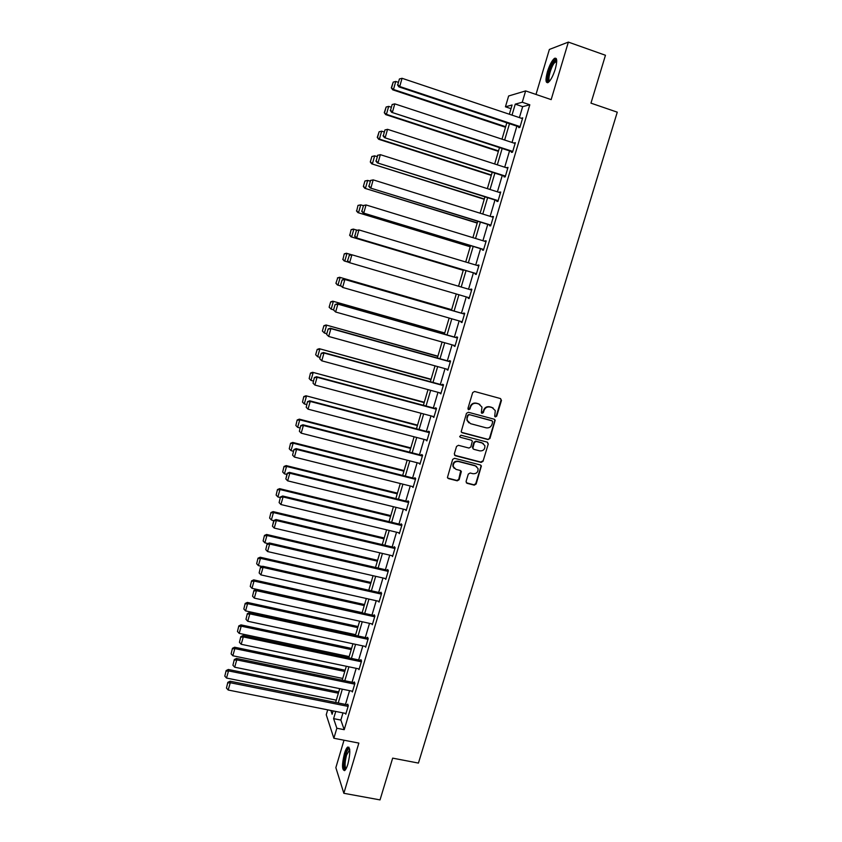 <?xml version="1.0" encoding="UTF-8"?>
<svg xmlns="http://www.w3.org/2000/svg" width="842" height="842" viewBox="0 0 842 842"><rect width="100%" height="100%" fill="white"/><g stroke="black" fill="none" stroke-linecap="round" stroke-linejoin="round"><path stroke-width="1.26" d="M495.38 416.927L496.696 416.169L501.464 400.434L500.474 398.561L474.583 391.477L472.688 392.582L467.942 408.423L468.636 409.728L469.962 408.959L470.583 406.918C471.731 404.107 473.741 402.939 476.635 403.402L478.793 403.992L481.971 407.086L481.35 412.664L482.045 413.338L483.371 412.569L483.982 410.538C485.129 407.728 487.139 406.56 490.012 407.033L492.16 407.612L495.296 410.612L494.696 416.274L495.38 416.927M494.917 416.643L496.275 415.895L501.032 400.182L500.59 398.592M468.163 409.444L470.583 406.918M481.571 413.054L483.982 410.538M347.904 764.052C350.472 753.085 350.398 747.412 347.704 747.043C346.578 747.896 345.483 750.085 344.41 753.622C341.841 764.483 341.915 770.146 344.62 770.598C345.725 769.756 346.82 767.578 347.904 764.052M555.267 69.128C557.415 60.961 557.151 57.372 554.478 58.361C551.942 60.508 549.594 64.96 547.437 71.728C545.3 79.853 545.563 83.432 548.226 82.474C550.731 80.39 553.078 75.938 555.267 69.128M466.068 481.487L467.057 483.308L474.278 485.139L476.14 484.034L481.382 465.942L480.382 464.963L454.543 458.301L452.659 459.395L447.428 477.53L448.46 478.593L457.238 480.814L459.122 479.719L461.363 471.509L460.353 470.478L455.996 469.373L453.259 466.573C453.143 463.026 454.838 461.342 458.364 461.5L475.372 465.879L478.046 468.531C478.256 472.12 476.572 473.846 473.004 473.72L470.173 472.993L468.299 474.088L466.068 481.487M342.978 712.89L340.852 720.068L344.22 729.688L336.842 728.235L333.874 738.255L326.243 714.763L327.696 709.848M510.999 108.66L505.442 106.797L508.631 95.988L525.64 90.904L551.163 99.619L568.361 42.1L605.461 55.267L590.968 103.145L617.27 112.175L418.432 763.084L392.667 758.137L380.026 799.9L343.841 793.29L358.85 743.086L333.874 738.255M525.64 90.904L522.272 102.24L515.262 104.145L512.01 115.133M344.22 729.688L529.807 104.797L522.272 102.24M488.065 439.566L489.939 438.471L495.201 420.158L494.222 419.221L468.352 412.264L466.457 413.359L461.195 431.714L462.205 432.746L488.065 439.566L489.528 438.177L494.791 420.8L494.412 419.274M488.276 443.987L483.024 461.311L481.161 462.405L455.322 455.722L454.312 453.87L456.553 446.418L458.437 445.313L468.952 448.06L470.836 446.965L472.341 441.166L471.331 440.166L460.374 437.293L459.658 436.577L460.995 435.219L487.286 442.145L488.276 443.987L483.024 461.311M344.01 740.213L335.853 767.641L343.841 793.29M568.361 42.1L549.373 49.446L535.996 94.441M529.807 104.797L522.661 106.639L519.409 117.606M516.872 126.163L512.041 142.466M509.547 150.897L504.716 167.2M502.253 175.504L497.412 191.829M494.991 200.007L490.149 216.331M487.76 224.393L482.919 240.728M480.572 248.674L475.719 265.009M473.404 272.829L468.562 289.174M466.268 296.9L461.458 313.161M459.153 320.918L454.385 337.021M452.07 344.831L447.344 360.776M445.018 368.628L440.334 384.426M437.987 392.319L433.356 407.96M430.999 415.895L426.41 431.388M424.042 439.377L419.495 454.712M417.116 462.742L412.622 477.93M410.222 485.992L405.77 501.043M403.36 509.147L398.95 524.05M396.529 532.197L392.162 546.953M389.73 555.141L385.404 569.75M382.963 577.98L378.679 592.452M376.227 600.725L371.975 615.049M369.512 623.354L365.312 637.541M362.839 645.898L358.671 659.939M356.187 668.327L352.061 682.231M349.567 690.661L345.483 704.428M518.946 126.847L518.714 127.647L519.882 127.405L522.714 117.838L521.482 118.301M511.62 151.571L511.378 152.36L512.525 152.202L515.346 142.677L514.115 143.151M504.316 176.178L504.084 176.957L505.2 176.883L508.01 167.4L506.779 167.874M497.054 200.659L496.822 201.448L497.906 201.448L500.706 192.018L499.485 192.481M489.823 225.035L489.591 225.814L490.654 225.898L493.444 216.51L492.212 216.983M482.634 249.295L482.403 250.074L483.434 250.232L486.213 240.886L484.981 241.359M475.467 273.45L475.235 274.218L476.246 274.46L479.014 265.156L477.993 264.946L477.782 265.63M468.331 297.5L468.11 298.257L469.099 298.563L471.846 289.301L470.846 289.027L470.625 289.785M461.216 321.507L461.016 322.181L461.974 322.56L464.71 313.35L463.742 312.992L463.51 313.761M454.122 345.409L454.89 346.451L457.606 337.274L456.669 336.842L456.438 337.61M447.07 369.196L447.828 370.227L450.544 361.102L449.617 360.587L449.396 361.355M440.05 392.877L440.808 393.898L443.513 384.805L442.608 384.226L442.387 384.983M433.051 416.443L433.819 417.464L436.503 408.412L435.63 407.76L435.409 408.507M426.094 439.903L426.862 440.913L429.536 431.904L428.683 431.178L428.462 431.925M419.169 463.258L419.937 464.258L422.6 455.29L421.768 454.491L421.547 455.238M412.275 486.508L413.043 487.497L415.685 478.572L414.885 477.709L414.664 478.445M408.802 501.79L289.395 472.362L289.806 473.236L287.648 480.845L406.391 509.894L405.402 509.663L406.181 510.631L408.812 501.748L408.033 500.811L407.812 501.548M398.655 532.712L399.34 533.66L401.971 524.819L401.213 523.808L400.992 524.545M391.93 555.657L392.54 556.583L395.151 547.784L394.424 546.7L394.203 547.437M385.226 578.507L385.773 579.412L388.373 570.644L387.657 569.497L387.446 570.223M378.542 601.241L379.026 602.125L381.615 593.399L380.931 592.189L380.721 592.915M371.88 623.88L372.322 624.743L374.9 616.06L374.227 614.776L374.016 615.502M365.249 646.414L365.638 647.256L368.207 638.615L367.565 637.268L367.344 637.983M358.629 668.843L358.987 669.674L361.544 661.065L360.923 659.654L360.713 660.37M352.04 691.166L352.366 691.987L354.914 683.42L354.314 681.936L354.103 682.652M345.483 713.395L345.778 714.205L348.304 705.67L347.725 704.133L347.514 704.838M492.086 420.884L468.92 414.506L467.605 415.274L466.952 417.422L467.31 420.463L470.541 423.673L486.066 427.81C488.928 428.262 490.928 427.094 492.065 424.305L492.717 421.526L491.97 420.832M335.737 711.448L333.611 718.636L336.842 728.235M509.484 123.7L504.653 140.035M502.158 148.476L497.327 164.811M494.864 173.136L490.033 189.482M487.613 197.681L482.771 214.036M480.382 222.109L475.551 238.475M473.193 246.432L468.363 262.799M466.047 270.629L461.205 287.006M458.911 294.742L454.101 311.035M451.807 318.802L447.028 334.937M444.723 342.757L439.998 358.734M437.672 366.596L432.998 382.426M430.662 390.33L426.031 406.002M423.673 413.948L419.084 429.473M416.727 437.461L412.18 452.838M409.801 460.869L405.307 476.088M402.918 484.171L398.466 499.243M396.066 507.368L391.646 522.293M389.236 530.449L384.868 545.227M382.447 553.436L378.121 568.066M375.679 576.317L371.396 590.81M368.943 599.094L364.702 613.439M362.239 621.764L358.039 635.973M355.577 644.341L351.409 658.402M348.925 666.811L344.81 680.736M342.315 689.177L338.242 702.975M509.347 114.238L512.073 105.008L505.442 106.797M330.864 710.48L332.137 714.269L333.127 710.932M335.632 702.449L339.705 688.651M342.199 680.199L346.315 666.264M348.798 657.855L352.956 643.783M355.429 635.405L359.629 621.196M362.092 612.86L366.333 598.504M368.775 590.21L373.059 575.717M375.5 567.466L379.816 552.826M382.247 544.616L386.615 529.828M389.025 521.651L393.435 506.726M395.835 498.59L400.287 483.518M402.676 475.425L407.17 460.206M409.549 452.154L414.096 436.777M416.453 428.778L421.042 413.254M423.389 405.297L428.02 389.614M430.357 381.7L435.03 365.87M437.356 357.997L442.082 342.01M444.387 334.19L449.154 318.044M451.459 310.266L456.269 293.974M458.553 286.227L463.395 269.84M465.71 261.999L470.552 245.622M472.899 237.665L477.73 221.288M480.119 213.205L484.95 196.839M487.371 188.64L492.212 172.284M494.664 163.958L499.495 147.603M501.99 139.162L506.821 122.806M522.661 106.639L515.262 104.145M340.852 720.068L333.611 718.636M521.545 118.112L522.535 118.438M514.199 142.866L515.199 143.193M506.884 167.516L507.884 167.832M499.611 192.039L500.611 192.355M492.37 216.457L493.37 216.762M485.16 240.759L486.16 241.065M477.993 264.946L478.982 265.241M468.11 298.257L469.099 298.542M470.846 289.027L471.836 289.311M461.016 322.181L462.005 322.465M453.954 345.988L454.943 346.272M446.923 369.691L447.912 369.964M439.924 393.288L440.913 393.561M432.956 416.779L433.946 417.043M426.02 440.155L427.01 440.419M419.116 463.437L420.105 463.689M412.243 486.602L413.233 486.844M493.149 408.012L492.16 407.612M483.571 410.264C484.718 407.465 486.729 406.307 489.591 406.77L491.739 407.349M479.845 404.423L478.793 403.992M470.183 406.654C471.331 403.844 473.341 402.676 476.225 403.15L478.393 403.739M461.521 432.335L487.655 439.271M468.92 414.506L491.612 420.59M469.32 414.769L467.994 415.538L467.342 417.695M466.952 417.422L466.921 420.179L468.868 422.831M454.575 455.238L480.75 462.069L482.624 460.984M471.625 440.282L460.374 437.293M479.824 450.891C483.434 451.028 485.118 449.27 484.855 445.618L482.203 443.029L476.214 441.45L474.33 442.555L472.836 448.333L473.835 449.333L479.824 450.891M483.287 443.502L482.203 443.029M473.141 448.902L472.457 447.176L473.941 442.25L475.814 441.155L481.792 442.724M487.855 443.681L487.539 442.239M476.635 466.479L475.372 465.879M454.217 468.331L452.88 466.236C452.764 462.7 454.469 461.006 457.985 461.174L474.972 465.552M447.66 478.046L456.869 480.466L458.743 479.372L460.732 470.646M466.289 482.782L473.888 484.781L475.751 483.687L480.961 466.468L480.698 465.089M505.663 126.71L393.488 89.463L395.761 81.464L398.213 82.284M391.614 87.715L393.193 82.116L391.309 87.863L393.488 89.463L392.73 89.82L505.505 127.258M395.761 81.464L393.193 82.116M391.309 87.863L392.73 89.82M520.114 126.616L399.718 86.505L398.929 86.884L519.946 127.184M522.482 118.638L402.055 78.295L399.718 86.505L397.792 84.716L399.424 78.969L397.792 84.716M398.929 86.884L397.477 84.863M399.424 78.969L402.055 78.295M549.279 81.527C545.869 82.937 549.163 68.002 553.531 62.192L556.12 60.098L556.72 60.477M556.73 61.182L554.183 63.087C550.5 67.981 547.374 80.558 549.731 80.99M556.267 58.54L553.689 60.919C549.521 66.507 545.669 80.6 547.721 82.748M345.694 769.356C343.61 768.314 343.641 763.368 345.767 754.527C346.957 750.706 348.104 748.748 349.209 748.664L349.577 748.833M349.777 749.559L346.588 754.99C344.778 762.168 344.61 766.746 346.073 768.714M348.988 747.243L348.83 747.338C347.714 748.18 346.62 750.359 345.546 753.864C343.452 761.947 343.126 767.536 344.557 770.63M498.517 150.907L386.436 114.333L388.688 106.376L391.141 107.176M384.562 112.575L386.141 107.008L384.268 112.691L386.436 114.333L385.699 114.607L498.38 151.371M388.688 106.376L386.141 107.008M384.268 112.691L385.699 114.607M491.402 174.999L379.405 139.088L381.658 131.163L384.11 131.952M377.553 137.32L379.121 131.784L377.269 137.404L379.405 139.088L378.7 139.288L491.296 175.378M381.658 131.163L379.121 131.784M377.269 137.404L378.7 139.288M512.757 151.413L391.688 112.344L512.61 151.897M515.115 143.477L394.782 103.871L392.467 112.049L390.541 110.239L392.162 104.524L390.541 110.239M391.688 112.344L390.235 110.365M392.162 104.524L394.782 103.871M505.432 176.094L384.499 137.667L505.316 176.494M507.779 168.2L387.552 129.331L385.236 137.457L383.331 135.646L384.941 129.963L383.331 135.646M384.499 137.667L383.026 135.741M384.941 129.963L387.552 129.331M371.859 156.496L370.291 162.001L371.859 156.496L374.658 155.844L377.1 156.612M484.318 198.986L371.732 163.843L484.234 199.28M372.132 156.444L374.658 155.844L372.417 163.727L370.564 161.959M370.291 162.001L371.732 163.843M364.912 181.009L363.355 186.492L364.912 181.009L367.691 180.399L370.133 181.167M477.267 222.856L364.807 188.292L477.203 223.077M365.175 180.977L367.691 180.399L365.46 188.25L363.618 186.471M363.355 186.492L364.807 188.292M357.997 205.406L356.703 210.879L357.997 205.406L360.755 204.848L363.197 205.595M470.257 246.622L357.903 212.616L470.215 246.759M358.25 205.406L360.755 204.848L358.534 212.658L356.703 210.879M356.45 210.858L357.903 212.616M498.148 200.659L377.332 162.874L498.054 200.975M377.469 155.338L380.352 154.665L378.047 162.759L376.142 160.938L377.753 155.275L376.142 160.938M500.474 192.797L380.352 154.665L377.753 155.275M377.332 162.874L375.858 160.99M490.886 225.119L370.206 187.966L490.823 225.34M370.322 180.493L373.185 179.872L370.901 187.924L368.996 186.103L370.596 180.462L368.996 186.103M493.212 217.289L373.185 179.872L370.596 180.462M370.206 187.966L368.722 186.124M483.666 249.453L363.113 212.931L483.624 249.6M363.218 205.532L366.06 204.964L363.776 212.973L361.892 211.142L363.481 205.543L361.892 211.142M485.981 241.665L366.06 204.964L363.481 205.543M363.113 212.931L361.618 211.131M476.477 273.682L356.05 237.791L476.456 273.745M356.134 230.455L358.955 229.929L356.692 237.907L354.808 236.076L356.398 230.487L354.808 236.076M478.782 265.925L358.955 229.929L356.398 230.487M356.05 237.791L354.556 236.023M469.32 297.794L349.02 262.525L347.514 260.799L349.346 255.326L347.514 260.799M349.093 255.252L351.893 254.779L349.64 262.725L347.767 260.883M471.615 290.08L351.893 254.779L349.346 255.326M462.205 321.802L342.62 287.417L340.515 285.459L342.084 279.933L340.515 285.459M464.5 314.045L344.262 279.26L344.862 279.512L342.62 287.417L340.757 285.564M464.479 314.119L344.862 279.512L342.326 280.039M344.262 279.26L342.084 279.933M455.112 345.694L335.632 312.003L333.548 309.993L335.105 304.499L333.548 309.993M457.427 337.884L337.295 303.794L337.874 304.13L335.632 312.003L333.779 310.14M457.385 338.042L337.874 304.13L335.337 304.636M337.295 303.794L335.105 304.499M448.06 369.47L328.685 336.463L326.612 334.421L328.17 328.948L326.612 334.421M450.386 361.628L330.348 328.222L330.906 328.633L328.685 336.463L326.833 334.6M450.312 361.86L330.906 328.633L328.391 329.117M330.348 328.222L328.17 328.948M441.04 393.14L321.76 360.808L319.707 358.734L321.255 353.293L319.707 358.734M443.376 385.257L323.444 352.524L323.981 353.019L321.76 360.808L319.918 358.934M443.281 385.562L323.981 353.019L321.465 353.482M323.444 352.524L321.255 353.293M434.04 416.706L314.876 385.047L317.076 377.29L316.571 376.721L314.382 377.511L313.035 383.163L314.382 377.511M436.398 408.77L316.571 376.721M436.282 409.17L317.076 377.29L314.582 377.742M313.035 383.163L314.876 385.047M427.083 440.166L308.025 409.159L310.214 401.445L309.73 400.803L307.53 401.623L306.193 407.275L307.53 401.623M429.452 432.188L309.73 400.803M429.315 432.651L310.214 401.445L307.719 401.876M306.193 407.275L308.025 409.159M420.158 463.51L301.194 433.167L303.383 425.484L302.92 424.768L300.72 425.62L299.373 431.283L300.72 425.62M422.537 455.49L302.92 424.768M422.379 456.038L303.383 425.484L300.899 425.905M299.373 431.283L301.194 433.167M413.264 486.75L294.405 457.069L296.584 449.418L296.142 448.618L293.942 449.502L292.595 455.164L293.942 449.502M415.653 478.698L296.142 448.618M415.464 479.319L296.584 449.418L294.111 449.817M292.595 455.164L294.405 457.069M408.591 502.485L289.806 473.236L287.185 473.278L285.838 478.951L287.354 473.625M285.838 478.951L287.648 480.845M289.395 472.362L287.185 473.278M399.561 532.923L280.923 504.526L283.07 496.948L282.68 496.001L280.47 496.938L279.112 502.611L280.47 496.938M401.929 524.766L282.68 496.001M401.75 525.555L283.07 496.948L280.618 497.317M279.112 502.611L280.923 504.526M392.761 555.857L274.218 528.081L276.365 520.545L275.997 519.525L273.776 520.493L272.429 526.176L273.924 520.893L271.366 519.946L269.608 518.083L270.935 512.546L269.608 518.083M395.056 547.637L275.997 519.525M394.94 548.51L276.365 520.545L273.924 520.893M272.429 526.176L274.218 528.081M385.983 578.675L267.556 551.542L269.693 544.037L269.335 542.943L267.125 543.932L265.767 549.626L267.125 543.932M388.225 570.402L269.335 542.943M388.151 571.371L269.693 544.037L267.261 544.374M265.767 549.626L267.556 551.542M379.247 601.399L260.925 574.886L263.041 567.413L262.715 566.256L260.494 567.266L259.136 572.96L260.494 567.266M381.437 593.073L262.715 566.256M381.405 594.126L263.041 567.413L260.62 567.74M259.136 572.96L260.925 574.886M372.532 624.017L254.316 598.125L256.431 590.684L256.126 589.453L253.905 590.495L252.547 596.199L253.905 590.495M374.679 615.649L256.126 589.453M374.679 616.786L256.431 590.684L254.021 590.989M252.547 596.199L254.316 598.125M351.114 229.687L349.809 235.16L351.114 229.687L353.23 229.087L357.145 230.171M463.268 270.271L351.03 236.834L463.247 270.335M351.356 229.719L353.851 229.182L351.64 236.949L349.809 235.16M349.567 235.118L351.03 236.834M344.262 253.852L342.957 259.336L344.262 253.852L346.378 253.231L351.177 254.631M348.851 262.325L344.199 260.946L342.726 259.262M344.494 253.926L346.978 253.4L344.788 261.136L342.957 259.336M451.628 309.688L339.568 277.26L451.607 309.761M341.105 286.112L337.389 284.943L335.916 283.301L337.663 278.018L335.916 283.301M337.663 278.018L340.136 277.502L337.958 285.206L336.137 283.407M337.442 277.913L339.568 277.26M444.744 332.99L332.779 301.183L444.702 333.127M333.59 309.856L331.159 309.172L329.127 307.225L330.653 301.868L329.127 307.225M330.864 301.994L333.337 301.499L331.159 309.172L329.348 307.362M330.653 301.868L332.779 301.183M437.893 356.177L326.033 324.991L437.829 356.398M326.822 333.695L324.391 333.022L322.381 331.043L323.896 325.707L322.381 331.043M324.107 325.865L326.559 325.391L324.391 333.022L322.591 331.201M323.896 325.707L326.033 324.991M431.083 379.258L319.307 348.693L430.988 379.553M320.086 357.418L317.655 356.755L315.666 354.745L317.171 349.43L315.666 354.745M317.371 349.619L319.813 349.167L317.655 356.755L315.855 354.935M317.171 349.43L319.307 348.693M424.294 402.244L312.614 372.29L424.179 402.613M313.382 381.037L310.951 380.395L309.161 378.563L310.477 373.059L309.161 378.563M310.666 373.269L313.098 372.827L310.951 380.395M310.477 373.059L312.614 372.29M417.537 425.126L305.951 395.772L417.4 425.568M306.698 404.549L304.278 403.918L302.499 402.087L303.804 396.571L302.499 402.087M303.994 396.814L306.414 396.382L304.278 403.918M303.804 396.571L305.951 395.772M410.812 447.902L299.32 419.148L299.763 419.842L410.654 448.418M300.057 427.947L297.636 427.336L295.858 425.494L297.173 419.979L295.858 425.494M297.342 420.253L299.763 419.842L297.636 427.336M297.173 419.979L299.32 419.148M404.107 470.573L292.721 442.429L293.142 443.187L403.939 471.173M293.437 451.249L291.027 450.638L289.248 448.797L290.564 443.271L289.248 448.797M290.732 443.576L293.142 443.187L291.027 450.638M290.564 443.271L292.721 442.429M397.445 493.149L286.154 465.594L286.543 466.415L397.245 493.822M286.859 474.435L284.438 473.846L282.68 471.994L283.996 466.468L282.68 471.994M284.154 466.805L286.543 466.415L284.438 473.846M283.996 466.468L286.154 465.594M390.804 515.63L279.607 488.655L279.986 489.549L390.583 516.367M280.302 497.527L277.881 496.948L276.134 495.085L277.45 489.56L276.134 495.085M277.597 489.918L279.986 489.549L277.881 496.948M277.45 489.56L279.607 488.655M384.194 538.006L273.092 511.61L273.45 512.578L383.963 538.817M271.071 512.925L273.45 512.578L271.366 519.946M270.935 512.546L273.092 511.61M377.616 560.288L266.609 534.47L266.946 535.501L377.353 561.161M267.977 543.553L264.872 542.827L263.125 540.964L264.451 535.428L263.125 540.964M264.577 535.838L266.946 535.501L264.872 542.827M264.451 535.428L266.609 534.47M371.069 582.475L260.157 557.225L260.473 558.33L370.785 583.411M262.22 566.477L258.399 565.624L256.663 563.751L257.989 558.204L256.663 563.751M258.115 558.646L260.473 558.33L258.399 565.624M257.989 558.204L260.157 557.225M364.544 604.556L253.737 579.875L254.031 581.043L364.239 605.566M362.155 612.65L251.969 588.305L250.242 586.432L251.569 580.875L250.242 586.432M251.674 581.348L254.031 581.043L251.969 588.305M251.569 580.875L253.737 579.875M358.05 626.543L247.338 602.419L247.611 603.661L357.724 627.627M355.65 634.679L245.559 610.892L243.833 609.008L245.169 603.451L243.833 609.008M245.275 603.946L247.611 603.661L245.559 610.892M245.169 603.451L247.338 602.419M351.588 648.435L240.97 624.869L241.222 626.174L351.24 649.582M349.167 656.602L239.181 633.373L237.465 631.489L238.791 625.932L237.465 631.489M238.896 626.448L241.222 626.174L239.181 633.373M238.791 625.932L240.97 624.869M345.146 670.232L234.634 647.224L234.865 648.593L344.788 671.453M342.726 678.442L232.834 655.76L231.118 653.866L232.455 648.298L231.118 653.866M232.539 648.856L234.865 648.593L232.834 655.76M232.455 648.298L234.634 647.224M338.737 691.935L228.319 669.474L228.529 670.906L338.358 693.219M336.305 700.176L226.509 678.042L224.803 676.147L226.14 670.579L224.803 676.147M226.224 671.158L228.529 670.906L226.509 678.042M226.14 670.579L228.319 669.474M365.849 646.54L247.737 621.259L249.842 613.86L249.558 612.555L247.338 613.618L245.98 619.323L247.338 613.618M367.965 638.12L249.558 612.555M367.986 639.331L249.842 613.86L247.443 614.144M245.98 619.323L247.737 621.259M359.197 668.958L241.201 644.288L243.296 636.92L243.022 635.542L240.801 636.636L239.433 642.341L240.801 636.636M361.292 660.486L243.022 635.542M361.334 661.78L243.296 636.92L240.907 637.183M239.433 642.341L241.201 644.288M352.577 691.271L234.686 667.201L236.77 659.875L236.528 658.433L234.297 659.549L232.929 665.264L234.297 659.549M354.65 682.767L236.528 658.433M354.703 684.136L236.77 659.875L234.392 660.128M232.929 665.264L234.686 667.201M345.988 713.49L228.193 690.019L230.276 682.725L230.055 681.21L227.814 682.357L226.456 688.072L227.814 682.357M348.03 704.943L230.055 681.21M348.093 706.385L230.276 682.725L227.898 682.967M226.456 688.072L228.193 690.019M556.709 61.761L555.741 61.424M556.583 61.15L556.12 60.098M349.672 749.401L349.209 748.664"/></g></svg>
